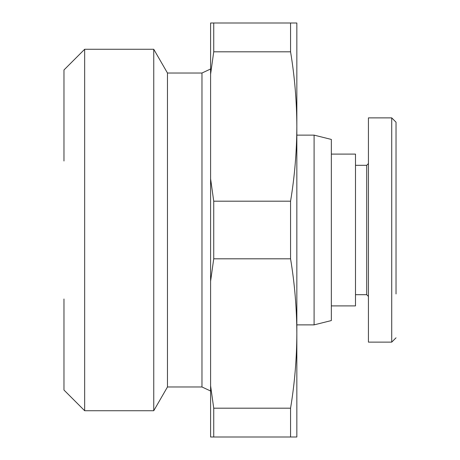 <?xml version="1.0" encoding="UTF-8"?>
<svg xmlns="http://www.w3.org/2000/svg" width="460" height="460" viewBox="0 0 460 460"><rect width="100%" height="100%" fill="white"/><g stroke="black" fill="none" stroke-linecap="round" stroke-linejoin="round"><path stroke-width="0.69" d="M396.031 293.969L396.031 122.187L391.719 117.875L391.719 142.077M296.844 324.875L314.094 324.875L314.094 135.125L296.844 135.125M296.844 230L296.844 437L210.594 437L210.594 281.215L213.733 258.808L290.565 258.808L290.565 201.192C294.659 176.421 296.752 151.524 296.844 126.5L296.844 230M290.565 258.808C294.659 283.578 296.752 308.476 296.844 333.5C296.752 358.524 294.659 383.421 290.565 408.192L290.565 437M314.094 324.875L331.344 320.562L331.344 139.438L314.094 135.125M331.344 305.9L355.494 305.9L355.494 154.1L331.344 154.1M355.494 294.688L366.706 294.688L366.706 165.312L368.431 163.587L368.431 117.875L391.719 117.875L391.719 342.125L368.431 342.125L368.431 117.875M201.969 386.975L167.469 386.975L167.469 73.025L201.969 73.025L201.969 386.975L210.594 391M167.469 73.025L153.749 49.266L153.749 410.734L167.469 386.975M63.969 161L63.969 69.966L84.669 49.266L84.669 410.734L153.749 410.734M84.669 410.734L63.969 390.034L63.969 299M391.719 283.458L391.719 274.419M210.594 74.215L210.594 23L296.844 23L296.844 126.5C296.752 101.476 294.659 76.578 290.565 51.807L213.733 51.807L210.594 74.215L210.594 281.215M290.565 23L290.565 51.807M290.565 408.192L213.733 408.192L210.594 385.785M213.733 408.192L213.733 437M290.565 201.192L213.733 201.192L210.594 178.785M213.733 23L213.733 51.807M213.733 201.192L213.733 258.808M366.706 294.688L368.431 296.412L368.431 342.125M355.494 165.312L366.706 165.312M201.969 73.025L210.594 69M84.669 49.266L153.749 49.266M396.031 337.812L391.719 342.125"/></g></svg>
